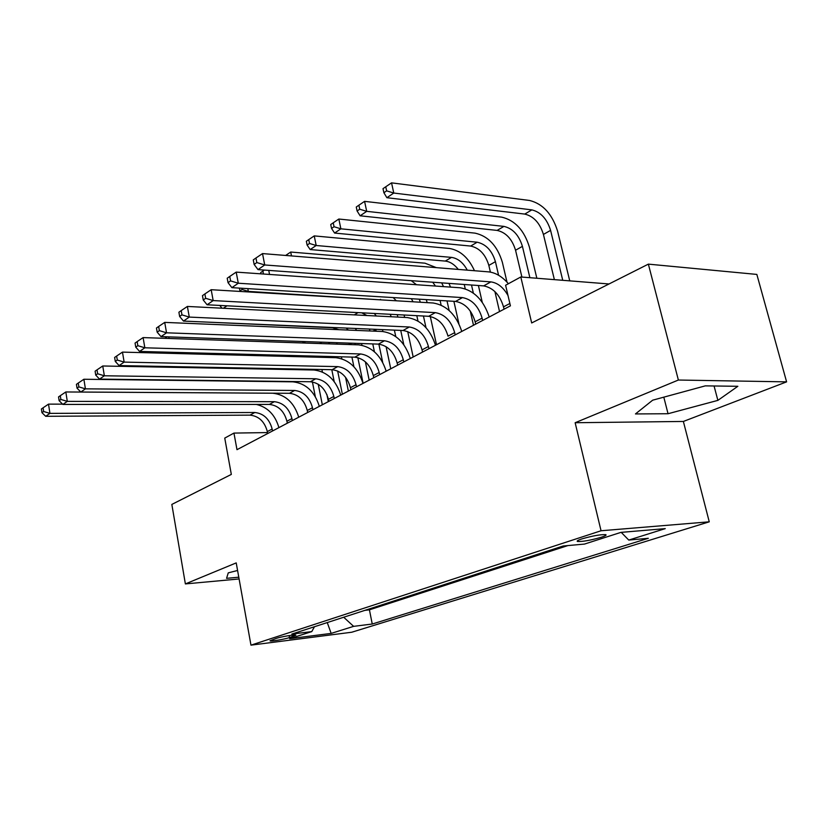 <?xml version="1.0" encoding="UTF-8"?>
<svg xmlns="http://www.w3.org/2000/svg" width="828" height="828" viewBox="0 0 828 828"><rect width="100%" height="100%" fill="white"/><g stroke="black" fill="none" stroke-linecap="round" stroke-linejoin="round"><path stroke-width="1.24" d="M581.732 538.945C577.944 540.208 576.516 541.046 577.458 541.46C582.508 541.75 590.478 540.342 601.376 537.237C605.309 535.944 606.779 535.085 605.775 534.65C600.6 534.402 592.589 535.83 581.732 538.945M786.6 381.863L756.844 274.42L648.365 264.132L678.37 380.031L575.139 422.725L601.045 530.758L709.254 521.816L683.369 421.452L786.6 381.863L678.37 380.031M601.045 530.758L250.967 645.147L351.755 632.23L709.254 521.816M250.967 645.147L236.218 562.895L185.379 583.916L239.095 578.958M185.379 583.916L171.841 504.418L231.322 474.413L224.75 438.095L233.951 433.085L236.984 449.676L510.421 305.842L505.608 285.246L520.802 276.976L531.679 322.961L648.365 264.132M289.489 637.591L295.844 635.148C295.606 634.289 281.385 636.649 276.21 638.409L269.99 640.81C270.207 641.669 284.273 639.34 289.489 637.591L289.117 635.583M343.692 617.243L353.618 626.351L372.248 624.022L648.314 538.303L628.762 540.073L665.257 528.626L620.876 532.394L584.465 544.079L563.175 546.004L291.829 634.072L311.773 631.588L314.485 626.724M353.618 626.351L331.159 633.399L289.645 638.688L311.773 631.588M364.869 610.371L369.423 609.832L567.915 545.569M609.004 283.973L520.802 276.976M267.516 432.578L233.951 433.085M369.423 609.832L372.248 624.022M628.762 540.073L621.228 532.363M327.257 622.573L331.159 633.399M237.584 570.471L228.269 572.862L226.572 578.327L238.785 577.209M575.139 422.725L683.369 421.452M705.28 385.869L652.661 400.193L635.459 413.938L668.041 413.731L717.876 400.379L737.851 386.293L705.28 385.869M714.067 385.983L717.876 400.379M663.808 397.161L668.041 413.731M272.526 430.984L272.153 429.028C269.421 418.978 263.635 413.462 254.796 412.499L49.928 413.379L45.695 416.298L250.025 415.138L254.796 412.499M267.692 433.53L267.33 431.585C264.608 421.566 258.843 416.091 250.025 415.138M41.4 408.991L41.959 412.675L43.646 411.506L43.087 407.8L41.4 408.991M43.646 411.506L49.928 413.379L48.521 404.136L62.607 404.147M256.349 404.426C267.651 407.159 275.175 414.89 278.912 427.621M48.521 404.136L43.087 407.8M41.959 412.675L45.695 416.298M321.906 369.505L322.402 371.969M326.894 394.501L328.312 401.642M315.302 396.56L312.404 381.915M310.045 369.919L309.91 369.267M322.33 404.788L318.242 384.213M315.447 370.085L315.302 369.371M304.3 356.858L303.276 355.802M311.349 357.044L310.645 355.999M302.148 341.488L305.656 343.071M317.983 356.195L318.501 357.23M168.757 336.882L169.036 338.476M167.142 336.83L164.917 338.331M292.315 420.572L291.932 418.585C289.117 408.349 283.259 402.719 274.337 401.683L67.296 401.373L62.887 404.426L269.39 404.426L274.337 401.683M287.295 423.211L286.923 421.235C284.128 411.05 278.28 405.441 269.39 404.426M58.54 396.922L59.119 400.69L60.879 399.458L60.299 395.691L58.54 396.922M60.879 399.458L67.296 401.373L65.826 391.965L272.733 393.217C285.505 394.635 294.178 402.625 298.742 417.198M65.826 391.965L60.299 395.691M59.119 400.69L62.887 404.426M312.88 409.756L312.477 407.738C309.589 397.316 303.638 391.561 294.644 390.454L85.419 388.849L80.813 392.037L289.5 393.3L294.644 390.454M307.664 412.499L307.271 410.491C304.394 400.121 298.473 394.387 289.5 393.3M76.424 384.337L77.035 388.177L78.867 386.893L78.256 383.053L76.424 384.337M78.867 386.893L85.419 388.849L83.887 379.255L292.977 381.832C305.863 383.354 314.65 391.53 319.329 406.362M83.887 379.255L78.256 383.053M77.035 388.177L80.813 392.037M334.243 398.516L333.839 396.457C330.858 385.848 324.835 379.959 315.758 378.769L104.349 375.777L99.536 379.1L310.407 381.739L315.758 378.769M328.83 401.373L328.416 399.324C325.456 388.756 319.453 382.898 310.407 381.739M95.106 371.192L95.737 375.105L97.652 373.77L97.021 369.847L95.106 371.192M97.652 373.77L104.349 375.777L102.755 365.986L314.019 370.002C327.029 371.637 335.93 380 340.732 395.111M102.755 365.986L97.021 369.847M95.737 375.105L99.536 379.1M356.485 386.821L356.05 384.73C352.987 373.914 346.88 367.88 337.731 366.618L124.138 362.105L119.108 365.572L332.152 369.702L337.731 366.618M350.844 389.791L350.42 387.701C347.367 376.947 341.281 370.944 332.152 369.702M114.626 357.458L115.289 361.443L117.297 360.045L116.634 356.05L114.626 357.458M117.297 360.045L124.138 362.105L122.472 352.117L335.92 357.686C349.033 359.435 358.058 368.005 362.995 383.395M122.472 352.117L116.634 356.05M115.289 361.443L119.108 365.572M341.405 356.816L341.798 358.731M345.566 377.309L348.371 391.085M334.181 381.542L331.8 369.692M329.358 357.51L329.151 356.485M342.357 394.252L337.648 370.975M334.957 357.665L334.75 356.64M321.781 343.62L319.753 342.088M329.751 343.889L328.488 342.399M186.942 323.324L317.207 328.768M336.468 342.668L337.317 344.137M361.588 343.537L361.939 345.245M365.376 361.805L369.164 380.145M353.898 366.711L351.921 357.096M351.714 343.196L349.344 344.531L349.002 343.102M363.13 383.323L357.841 357.613M355.191 344.738L354.891 343.309M338.859 329.668L332.514 327.743L203.16 321.926M348.391 330.072L346.125 328.054M355.274 328.447L356.599 330.413M382.495 329.616L382.888 331.521M386.086 346.642L390.754 368.791M374.411 351.755L372.776 343.92M382.66 362.229L378.862 344.137M376.15 331.231L375.746 329.327M370.002 330.972L369.36 329.058M366.959 315.52L361.712 312.808M226.986 305.811L223.363 308.264M374.266 313.46L376.295 315.986M219.782 305.439L221.976 308.192M404.064 315.002L404.664 317.424M407.707 331.552L413.182 356.992M395.753 336.541L394.387 330.124M403.795 344.707L400.731 330.403M397.885 317.083L397.233 314.65M391.251 316.741L390.164 314.278M384.016 300.057L248.328 291.394L247.593 291.891M239.427 288.113L239.954 290.918L242.055 289.489L241.828 288.258M393.186 297.583L396.333 300.792M247.8 288.63L248.328 291.394L242.055 289.489M239.954 290.918L240.358 291.456M379.638 374.639L379.193 372.507C376.026 361.494 369.837 355.315 360.604 353.96L144.838 347.791L139.57 351.434L354.798 357.168L360.604 353.96M373.759 377.734L373.314 375.612C370.178 364.651 364.009 358.503 354.798 357.168M135.057 343.082L135.751 347.149L137.841 345.69L137.158 341.602L135.057 343.082M137.841 345.69L144.838 347.791L143.109 337.596L358.731 344.862C371.948 346.735 381.097 355.522 386.169 371.203M143.109 337.596L137.158 341.602M135.751 347.149L139.57 351.434M430.291 316.462L436.501 344.727M417.974 321.005L416.815 315.665M425.985 327.64L423.439 316.006M413.089 301.796L411.34 298.701M420.355 302.23L419.237 299.187M263.428 274.016L262.869 271.098L260.675 272.609L260.913 273.84M411.216 280.661L416.505 284.728M426.244 299.622L427.207 302.644M268.748 270.394L269.535 274.441M264.38 270.073L262.869 271.098M403.764 361.95L403.298 359.776C400.038 348.547 393.755 342.212 384.451 340.763L166.531 332.804L161.015 336.613L378.396 344.117L384.451 340.763M397.637 365.169L397.171 363.006C393.942 351.838 387.68 345.535 378.396 344.117M156.461 328.023L157.175 332.183L159.38 330.641L158.655 326.48L156.461 328.023M159.38 330.641L166.531 332.804L164.72 322.392L382.505 331.5C395.825 333.508 405.099 342.513 410.315 358.503M164.72 322.392L158.655 326.48M157.175 332.183L161.015 336.613M453.879 301.32L458.888 323.665M455.193 334.895L454.686 332.639C451.219 320.954 444.75 314.288 435.311 312.632L213.169 300.574L207.093 304.776L428.707 316.286C438.136 317.911 444.574 324.535 448.02 336.158L447.813 335.278M441.107 305.087L440.092 300.471M449.149 310.49L447.016 300.895M435.476 286.053L432.692 282.213M443.497 286.612L441.676 282.865M291.487 255.935L290.711 252.043L424.971 263.18L436.335 267.641M449.014 283.393L450.473 287.099M290.711 252.043L285.66 255.459M428.925 348.712L428.438 346.497C425.074 335.05 418.709 328.55 409.332 326.998L189.281 317.083L183.495 321.088L403.019 330.496L409.332 326.998M422.528 352.076L422.052 349.871C418.72 338.476 412.365 332.018 403.019 330.496M178.9 312.228L179.645 316.482L181.953 314.868L181.197 310.614L178.9 312.228M181.953 314.868L189.281 317.083L187.387 306.443L407.293 317.559C420.727 319.711 430.125 328.944 435.497 345.255M187.387 306.443L181.197 310.614M179.645 316.482L183.495 321.088M478.408 285.515L482.238 302.251M473.492 325.269L470.263 311.017M465.232 288.786L464.26 284.49M473.337 293.06L471.505 285.008M458.298 269.421C454.396 264.422 450.049 261.648 445.267 261.079L310.189 249.559L316.182 245.502L309.517 243.473L308.74 239.623L306.35 241.258L307.116 245.098L309.517 243.473M467.282 270.145C463.173 262.611 457.915 258.357 451.519 257.384L316.182 245.502L314.236 235.897L449.511 248.472C460.233 250.335 468.555 257.756 474.475 270.725M314.236 235.897L308.74 239.623M307.116 245.098L310.189 249.559M202.456 295.658L203.243 299.995L205.665 298.308L204.878 293.95L202.456 295.658M205.665 298.308L213.169 300.574L211.181 289.707L433.189 302.996C446.716 305.315 456.249 314.795 461.776 331.438M211.181 289.707L204.878 293.95M203.243 299.995L207.093 304.776M498.58 275.258L495.423 261.669C492.049 250.636 485.964 244.146 477.166 242.211L340.867 228.818L338.838 219.027L475.075 233.144C488.23 236.094 497.328 245.812 502.358 262.279L507.005 282.141M499.532 311.566L494.906 291.58M490.404 272.112L488.841 265.405C485.498 254.413 479.433 247.965 470.656 246.061L334.595 233.061L340.867 228.818L334.046 226.727L333.239 222.804L330.734 224.523L331.542 228.435L334.046 226.727M338.838 219.027L333.239 222.804M331.542 228.435L334.595 233.061M482.641 320.457L482.113 318.149C478.522 306.225 471.97 299.384 462.459 297.604L238.288 283.228L231.892 287.647L455.555 301.423L462.459 297.604M475.665 324.131L475.148 321.833C471.587 309.972 465.057 303.172 455.555 301.423M227.214 278.229L228.042 282.669L230.588 280.889L229.76 276.438L227.214 278.229M230.588 280.889L238.288 283.228L236.197 272.112L460.244 287.782C473.864 290.266 483.531 300.005 489.224 316.989M236.197 272.112L229.76 276.438M228.042 282.669L231.892 287.647M529.879 277.701L522.416 246.361C518.928 235.1 512.77 228.445 503.921 226.396L366.7 211.347L364.579 201.359L501.747 217.153C514.975 220.289 524.186 230.256 529.382 247.044L536.844 278.249M521.909 277.069L515.554 250.242C512.108 239.044 505.96 232.44 497.121 230.412L360.128 215.797L366.7 211.347L359.725 209.215L358.886 205.209L356.268 207.01L357.106 210.995L359.725 209.215M364.579 201.359L358.886 205.209M357.106 210.995L360.128 215.797M504.055 309.196L503.507 306.857C499.822 294.747 493.198 287.761 483.645 285.888L257.984 269.618L264.722 264.96L256.825 262.559L255.956 258.005L253.275 259.888L254.144 264.432L256.825 262.559M508.009 295.555C503.414 287.388 497.7 282.834 490.869 281.893L264.722 264.96L262.517 253.585L488.551 271.863C495.62 272.64 502.244 276.593 508.402 283.725M262.517 253.585L255.956 258.005M254.144 264.432L257.984 269.618M562.75 280.309L550.589 230.37C546.987 218.902 540.746 212.071 531.855 209.877L393.776 193.048L391.551 182.853L529.578 200.469C542.889 203.802 552.214 214.028 557.586 231.147L569.747 280.858M554.377 279.647L543.427 234.438C539.866 223.011 533.636 216.232 524.755 214.079L386.883 197.706L393.776 193.048L386.635 190.854L385.755 186.776L383.002 188.66L383.892 192.727L386.635 190.854M391.551 182.853L385.755 186.776M383.892 192.727L386.883 197.706M293.671 635.035L293.878 636.173M267.33 431.585L272.153 429.028M286.923 421.235L291.932 418.585M307.271 410.491L312.477 407.738M328.416 399.324L333.839 396.457M350.42 387.701L356.05 384.73M373.035 331.096L375.798 329.534M354.27 314.878L358.1 312.611M379.773 299.798L380.549 299.343M373.314 375.612L379.193 372.507M397.171 363.006L403.298 359.776M422.052 349.871L428.438 346.497M445.267 261.079L451.519 257.384M448.02 336.158L454.686 332.639M428.707 316.286L435.311 312.632M488.841 265.405L495.423 261.669M470.656 246.061L477.166 242.211M475.148 321.833L482.113 318.149M515.554 250.242L522.416 246.361M497.121 230.412L503.921 226.396M503.507 306.857L509.872 303.493M483.645 285.888L490.869 281.893M543.427 234.438L550.589 230.37M524.755 214.079L531.855 209.877M577.323 540.881L577.458 541.46"/></g></svg>
